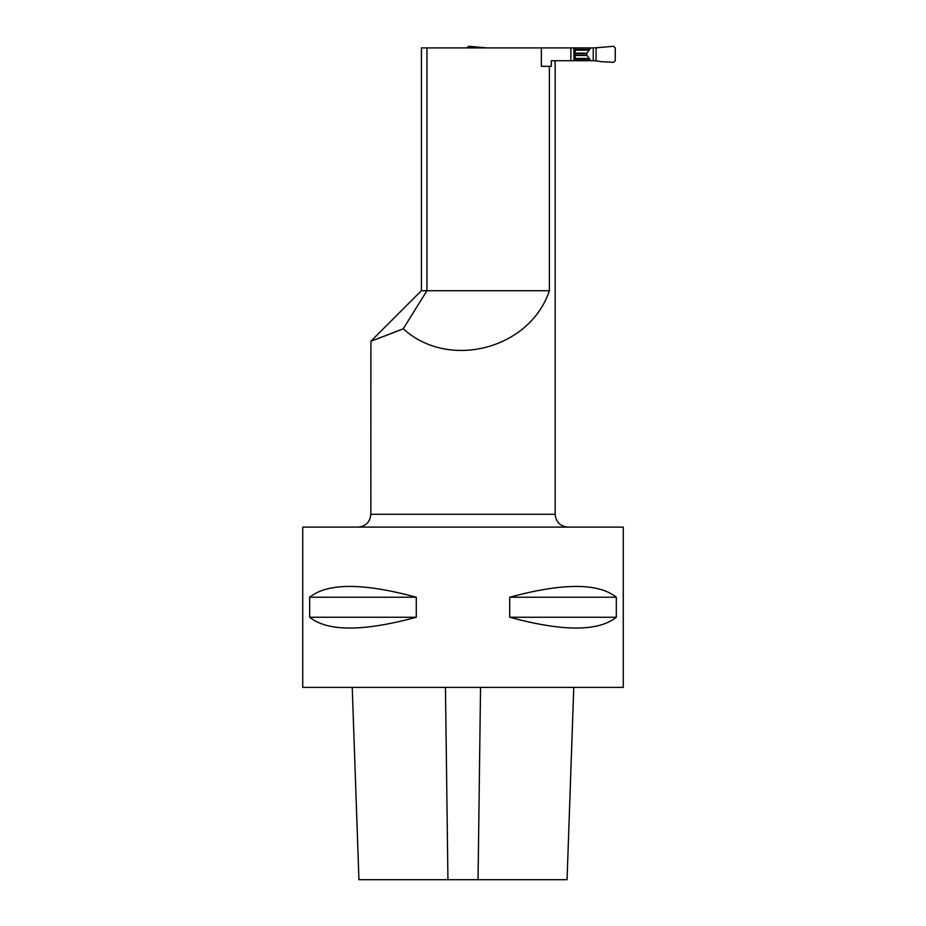 <?xml version="1.0" encoding="UTF-8"?>
<svg xmlns="http://www.w3.org/2000/svg" width="926" height="926" viewBox="0 0 926 926"><rect width="100%" height="100%" fill="white"/><g stroke="black" fill="none" stroke-linecap="round" stroke-linejoin="round"><path stroke-width="1.39" d="M600.824 61.648L596.078 60.838L596.078 47.782L613.579 46.3L615.258 47.874L615.258 60.746L613.579 62.32L600.824 61.648M487.111 47.897L468.683 46.3L467.005 47.874M575.185 55.109L586.806 55.109L590.811 60.665L575.185 60.722L575.185 47.897L541.351 47.897L541.351 66.325L549.396 66.325L549.396 290.706C529.904 349.148 448.786 370.296 403.238 328.799L370.886 341.266L370.84 514.289L555.16 514.289L555.16 62.482M596.078 47.782L593.253 47.897L593.253 60.722L596.078 60.838M575.185 47.897L590.811 47.897L586.899 53.141L586.806 55.109M590.811 60.722L593.253 60.722M590.811 47.897L593.253 47.897M623.267 687.381L302.733 687.381L302.733 527.102L623.267 527.102L623.267 687.381M509.717 617.26L509.717 597.224C562.869 582.836 598.404 582.836 616.311 597.224L616.311 617.26C598.404 631.648 562.869 631.648 509.717 617.26L616.311 617.26M309.689 617.26L309.689 597.224C327.596 582.836 363.131 582.836 416.283 597.224L416.283 617.26C363.131 631.648 327.596 631.648 309.689 617.26L416.283 617.26M616.311 597.224L509.717 597.224M416.283 597.224L309.689 597.224M400.044 330.084L377.009 338.985M554.998 60.722L555.01 62.482M549.396 66.325L551.329 66.325L551.329 60.722L575.185 60.722M426.955 47.897L426.955 290.706L421.411 290.706L421.411 47.897L541.351 47.897M549.396 290.706L426.955 290.706L403.238 328.799M573.773 687.381L567.059 879.7L358.941 879.7L352.227 687.381M590.811 60.665L575.185 60.665M586.806 53.511L575.185 53.511M586.899 53.141L575.185 53.141M589.758 59.16L575.185 59.16M588.6 58.442L575.185 58.442M586.899 55.479L575.185 55.479M589.249 49.645L575.185 49.645M589.758 49.46L575.185 49.46M590.811 47.955L575.185 47.955M589.249 58.975L575.185 58.975M588.6 50.178L575.185 50.178M573.912 47.897L573.912 60.722M570.891 47.897L570.891 60.722M445.452 687.381L447.941 879.7M480.548 687.381L478.059 879.7M421.411 290.706L370.863 341.254M370.84 514.289C370.087 522.067 365.816 526.35 358.026 527.102M555.16 514.289C555.913 522.067 560.184 526.35 567.974 527.102"/></g></svg>
